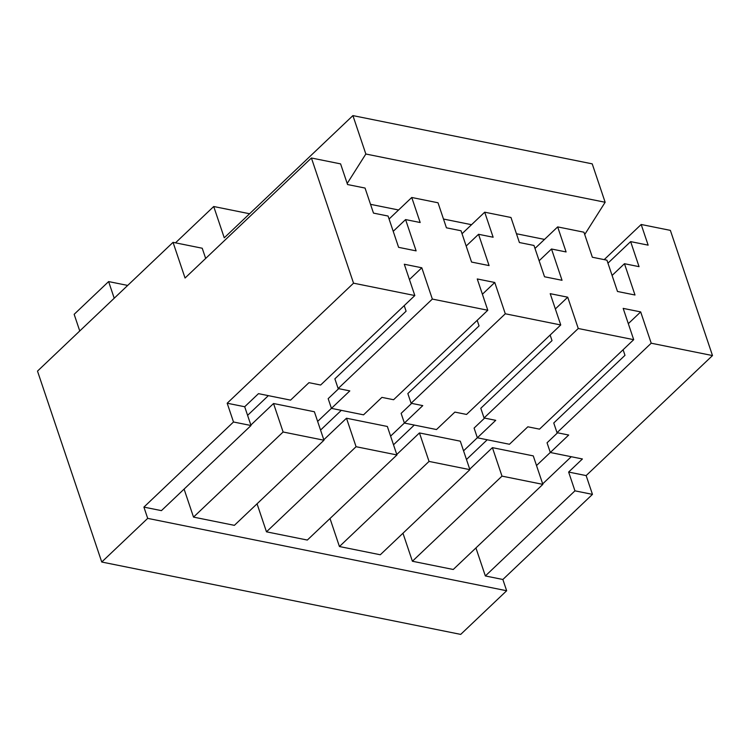 <?xml version="1.0" encoding="UTF-8"?>
<svg xmlns="http://www.w3.org/2000/svg" width="750" height="750" viewBox="0 0 750 750"><rect width="100%" height="100%" fill="white"/><g stroke="black" fill="none" stroke-linecap="round" stroke-linejoin="round"><path stroke-width="1.12" d="M227.184 403.219L233.503 421.997L251.016 425.522L244.697 406.744L227.184 403.219L353.541 283.181L311.409 157.997L340.594 163.884L347.55 184.537L365.053 188.062L373.481 213.103L388.078 216.047L398.606 247.341L416.119 250.875L405.581 219.581L420.178 222.516L411.75 197.484L438.019 202.781L446.438 227.812L461.034 230.756L471.562 262.059L489.075 265.584L478.547 234.291L493.134 237.234L484.706 212.194L510.975 217.491L519.403 242.531L533.991 245.466L544.528 276.769L562.031 280.294L551.503 249L566.091 251.944L557.672 226.903L583.931 232.2L592.359 257.241L606.947 260.184L617.484 291.478L634.997 295.012L624.459 263.709L612.094 275.456M370.528 204.328L398.588 209.991M443.484 219.037L471.544 224.7M516.45 233.747L544.509 239.409M175.491 242.841L213.722 206.512L224.259 237.816L352.913 115.603L592.219 163.856L605.147 202.266L584.719 234.534M213.722 206.512L249.591 213.75M79.753 330.966L74.156 314.316L108.619 281.578L114.216 298.228M108.619 281.578L127.697 285.431M347.194 183.478L365.841 154.012L605.147 202.266M352.913 115.603L365.841 154.012M251.016 425.522L161.419 510.637L143.906 507.103L147.694 518.372L101.747 562.022L37.5 371.109L173.044 242.344L202.228 248.231L205.669 258.441M244.697 406.744L258.478 393.656L290.578 400.125L308.962 382.669L320.634 385.022L414.825 295.547L404.297 264.244L421.809 267.778L409.434 279.525M250.856 425.053L273.534 403.519L314.391 411.759L323.972 440.231L234.375 525.347L193.519 517.106L184.088 489.094M411.75 197.484L389.072 219.019M405.581 219.581L393.216 231.328M338.7 388.659L328.172 398.663L331.434 408.366L349.819 390.9L338.147 388.547L432.338 299.072L421.809 267.778M404.222 305.616L406.097 311.194L334.875 378.844L338.147 388.547M317.644 421.416L331.425 408.319M273.534 403.519L283.116 432L193.519 517.106M323.812 439.762L346.491 418.228L387.347 426.469L396.928 454.95L307.331 540.056L266.475 531.825L257.053 503.812M331.434 408.366L363.544 414.834L381.919 397.378L393.591 399.731L487.791 310.256L477.253 278.953L494.766 282.488L482.4 294.234M411.656 403.369L401.128 413.372L404.4 423.075L422.775 405.619L411.103 403.266L505.294 313.781L494.766 282.488M477.178 320.325L479.053 325.903L407.841 393.562L411.103 403.266M390.6 436.125L404.381 423.038M484.706 212.194L462.037 233.728M478.547 234.291L466.172 246.037M341.316 410.353L320.55 430.078M346.491 418.228L356.072 446.709L266.475 531.825M396.778 454.481L419.447 432.938L460.303 441.178L469.894 469.659L380.297 554.766L339.431 546.534L330.009 518.522M404.4 423.075L436.5 429.544L454.875 412.087L466.556 414.441L560.747 324.966L550.209 293.672L567.722 297.197L555.356 308.944M484.612 418.087L474.094 428.081L477.356 437.784L495.731 420.328L484.059 417.975L578.259 328.5L567.722 297.197M550.144 335.044L552.019 340.613L480.797 408.272L484.059 417.975M463.556 450.834L477.347 437.747M557.672 226.903L534.994 248.447M551.503 249L539.138 260.747M414.272 425.062L393.516 444.788M419.447 432.938L429.037 461.419L339.431 546.534M604.2 259.622L641.184 224.494L648.141 245.147L630.628 241.613L607.95 263.156M712.5 355.566L586.144 475.594L568.631 472.059L582.413 458.972L550.312 452.494L568.697 435.038L557.025 432.684L651.216 343.209L712.5 355.566L670.369 230.372L641.184 224.494M147.694 518.372L506.653 590.747L460.706 634.397L101.747 562.022M233.503 421.997L143.906 507.103M311.409 157.997L185.053 278.025L173.044 242.344M586.144 475.594L592.463 494.372L502.866 579.487L506.653 590.747M477.356 437.784L509.456 444.262L527.841 426.797L539.513 429.15L633.703 339.675L623.175 308.381L640.678 311.906L628.312 323.663M469.734 469.191L492.413 447.647L533.269 455.887L542.85 484.369L453.253 569.484L412.397 561.244L402.966 533.231M624.459 263.709L639.056 266.653L630.628 241.613M536.512 465.553L550.303 452.456M651.216 343.209L640.678 311.906M623.1 349.753L624.975 355.331L553.753 422.981L557.025 432.684M487.228 439.772L466.472 459.497M492.413 447.647L501.994 476.128L412.397 561.244M550.312 452.494L547.05 442.791L557.578 432.797M432.338 299.072L487.791 310.256M353.541 283.181L414.825 295.547M505.294 313.781L560.747 324.966M578.259 328.5L633.703 339.675M568.631 472.059L574.95 490.837L485.353 575.953L475.922 547.941M571.266 456.722L542.681 483.872M283.116 432L323.972 440.231M356.072 446.709L396.928 454.95M429.037 461.419L469.894 469.659M501.994 476.128L542.85 484.369M485.353 575.953L502.866 579.487M574.95 490.837L592.463 494.372M268.359 395.644L247.594 415.359"/></g></svg>
